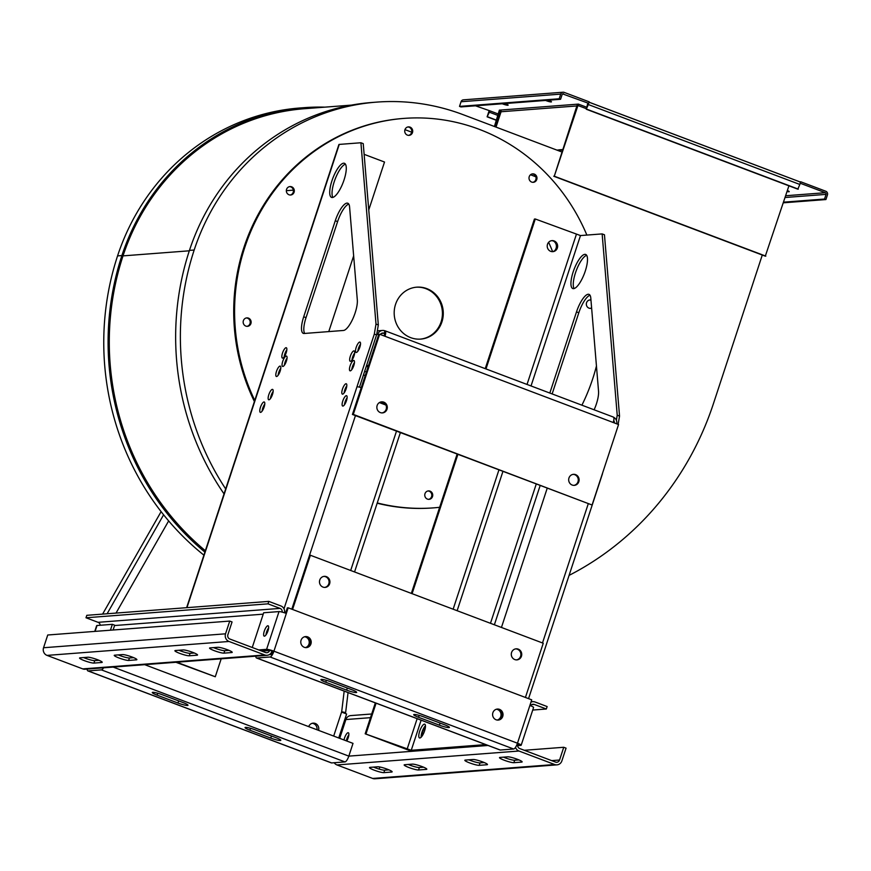 <?xml version="1.0" encoding="UTF-8"?>
<svg xmlns="http://www.w3.org/2000/svg" width="871" height="871" viewBox="0 0 871 871"><rect width="100%" height="100%" fill="white"/><g stroke="black" fill="none" stroke-linecap="round" stroke-linejoin="round"><path stroke-width="1.31" d="M203.901 555.154A264.294 249.139 -94.4 0 1 117.563 255.9A223.934 211.087 -94.4 0 1 299.951 107.982L304.284 107.656A223.934 211.087 -94.4 0 1 324.894 107.144M530.493 174.766L535.883 176.802M404.971 129.648L411.743 132.207M494.412 126.502L499.366 110.149L500.215 110.084A2.863 0.871 110.7 0 1 499.921 111.303L494.87 126.665M204.903 552.105A264.294 249.139 -94.4 0 1 121.896 255.562A223.934 211.087 -94.4 0 1 304.284 107.656M499.921 111.303L501.075 111.749L496.024 127.101M205.36 550.733A262.977 247.887 -94.4 0 1 123.018 255.878A222.813 210.031 -94.4 0 1 304.491 108.712L351.394 105.119M556.678 150.019L562.318 150.226M558.115 150.563A1.306 1.23 -94.4 0 0 558.659 149.866L562.524 149.572M588.611 103.322L587.762 103.388L586.27 109.234L588.317 104.542A2.863 0.871 -69.3 0 0 588.611 103.322L562.677 93.926M489.154 110.933A2.863 0.871 110.7 0 0 488.653 112.163L487.118 116.823L490.003 110.867L475.468 105.805M800.253 183.248L825.305 192.709A1.306 1.23 -94.4 0 1 826.056 194.375L824.532 199.034L825.915 199.557L827.45 194.897A2.863 2.7 85.6 0 0 825.784 191.239L800.732 181.778L800.144 183.248A2.863 0.871 -69.3 0 0 799.905 181.865A2.863 0.871 -69.3 0 0 799.785 181.843L589.079 102.234M500.215 110.084L577.56 104.172A2.863 0.871 -69.3 0 0 577.048 105.402L554.283 176.203L578.409 104.106L577.56 104.172M787.373 190.553A4.235 0.566 18.2 0 1 789.213 191.674A4.235 0.566 18.2 0 1 788.963 191.772A4.235 0.566 18.2 0 1 787.068 191.489M548.36 100.23A4.235 0.566 18.2 0 1 551.463 101.842A4.235 0.566 18.2 0 1 545.573 100.448M505.028 103.551A4.235 0.566 18.2 0 1 508.131 105.162A4.235 0.566 18.2 0 1 502.229 103.758M788.93 185.817L765.293 256.172L553.76 176.236M224.043 493.89A264.294 249.139 -94.4 0 1 189.453 250.391A223.934 211.087 -94.4 0 1 371.841 102.484L376.566 102.125A223.934 211.087 -94.4 0 1 462.958 114.613L561.751 151.935M225.676 488.936A264.294 249.139 -94.4 0 1 194.179 250.031A223.934 211.087 -94.4 0 1 376.566 102.125M762.288 255.029L713.469 403.534A304.654 287.18 -94.4 0 1 569.068 575.393M254.408 401.553A195.289 184.097 -94.4 0 1 243.913 247.473A195.289 184.097 -94.4 0 1 402.968 118.478L403.839 118.412A195.289 184.097 -94.4 0 1 586.869 235.072M457.155 454.041L439.648 507.292A195.289 184.097 -94.4 0 1 433.638 507.858L432.767 507.924A195.289 184.097 -94.4 0 1 377.154 503.209M799.85 181.843L800.732 181.778M563.047 92.217L463.383 99.849A2.863 2.7 85.6 0 0 461.053 101.744L459.518 106.393L559.182 98.771L560.717 94.112A2.863 2.7 -94.4 0 1 564.158 92.38L589.199 101.842L588.72 103.311M576.874 105.946L501.075 111.749A1.306 1.23 85.6 0 0 500.324 110.084M560.053 150.4A2.863 2.7 -94.4 0 1 559.672 151.151M586.27 109.234L797.792 189.17L799.85 184.467A2.863 0.871 -69.3 0 0 800.144 183.248M459.518 106.393L460.911 106.926L560.576 99.294L562.111 94.634A1.306 1.23 -94.4 0 1 563.668 93.85M765.816 256.128L554.283 176.203M254.768 400.442A195.289 184.097 -94.4 0 1 244.784 247.408A195.289 184.097 -94.4 0 1 403.839 118.412M596.45 366.016A195.289 184.097 -94.4 0 1 581.915 405.178M433.638 507.858A195.289 184.097 -94.4 0 1 377.241 502.937M553.836 241.256A6.053 5.705 -94.4 0 1 554.566 250.761M416.316 287.212A26.043 24.54 -94.4 0 1 442.348 311.328A26.043 24.54 -94.4 0 1 420.29 339.124M289.564 186.634A4.235 3.985 -94.4 0 1 290.206 195.028M407.966 126.981A4.235 3.985 -94.4 0 1 408.608 135.364M532.235 173.939A4.235 3.985 -94.4 0 1 532.878 182.322M589.569 299.994A4.235 3.985 -94.4 0 1 590.984 300.332M591.605 307.801A4.235 3.985 -94.4 0 1 590.211 308.378M427.999 490.972A4.235 3.985 -94.4 0 1 428.641 499.355M246.395 317.959A4.235 3.985 -94.4 0 1 247.037 326.342M487.64 116.79L496.503 120.133M783.552 202.17L824.532 199.034M175.909 662.276L215.279 676.756L221.18 658.814M485.234 368.651L534.413 219.067L535.284 218.991L485.985 368.934M395.543 304.371A26.043 24.54 -94.4 0 1 416.752 287.169A26.043 24.54 -94.4 0 1 443.208 311.263A26.043 24.54 -94.4 0 1 420.726 339.102A26.043 24.54 -94.4 0 1 395.543 304.371M529.22 176.671A4.235 3.985 -94.4 0 1 536.961 177.793A4.235 3.985 -94.4 0 1 533.313 182.311A4.235 3.985 -94.4 0 1 529.22 176.671M591.638 308.16A4.235 3.985 -94.4 0 1 586.553 302.727A4.235 3.985 -94.4 0 1 590.963 299.983M424.983 493.705A4.235 3.985 -94.4 0 1 432.724 494.826A4.235 3.985 -94.4 0 1 429.076 499.344A4.235 3.985 -94.4 0 1 424.983 493.705M243.379 320.691A4.235 3.985 -94.4 0 1 251.12 321.813A4.235 3.985 -94.4 0 1 247.473 326.331A4.235 3.985 -94.4 0 1 243.379 320.691M286.559 189.377A4.235 3.985 -94.4 0 1 294.3 190.488A4.235 3.985 -94.4 0 1 290.642 195.017A4.235 3.985 -94.4 0 1 286.559 189.377M404.95 129.714A4.235 3.985 -94.4 0 1 412.702 130.835A4.235 3.985 -94.4 0 1 409.043 135.364A4.235 3.985 -94.4 0 1 404.95 129.714M375.336 702.886L365.178 733.796L406.234 749.3A5.988 0.806 -161.8 0 0 413.562 751.172L488.043 745.467M439.648 507.292L411.341 593.401M783.345 202.812L825.915 199.557M487.118 116.823L496.437 120.35M798.315 189.127L586.782 109.202M560.576 99.294L559.182 98.771M328.77 331.59L353.648 255.9M368.76 209.965L384.514 162.028L364.132 154.33M176.78 662.21L215.279 676.756M186.634 607.675L338.895 144.564A5.988 0.806 18.2 0 1 339.255 144.412L360.921 142.757L376 324.077L374.312 334.083L356.979 386.778A5.988 0.806 -161.8 0 1 361.258 387.628M365.178 733.796L411.243 750.29L485.724 744.596M457.906 454.324L412.092 593.684M376.087 703.169L366.049 733.73M618.138 424.362L619.542 416.098L604.463 234.778L602.144 233.907L580.478 235.562L535.284 218.991M552.421 251.675A5.531 5.215 85.6 0 0 551.572 240.679M344.927 389.566L345.765 389.881M379.397 402.587L385.897 405.048M356.174 347.42A5.531 1.688 110.7 0 1 359.973 342.096A5.531 1.688 110.7 0 1 359.592 347.877A5.531 1.688 110.7 0 1 356.054 352.45A5.531 1.688 110.7 0 1 356.174 347.42M282.509 353.06A5.531 1.688 110.7 0 1 286.309 347.736A5.531 1.688 110.7 0 1 285.928 353.506A5.531 1.688 110.7 0 1 282.389 358.09A5.531 1.688 110.7 0 1 282.509 353.06M350.316 356.228A5.531 1.688 110.7 0 1 354.116 350.915A5.531 1.688 110.7 0 1 353.746 356.685A5.531 1.688 110.7 0 1 350.207 361.269A5.531 1.688 110.7 0 1 350.316 356.228M282.716 361.4A5.531 1.688 110.7 0 1 286.515 356.087A5.531 1.688 110.7 0 1 286.145 361.857A5.531 1.688 110.7 0 1 282.607 366.441A5.531 1.688 110.7 0 1 282.716 361.4M276.466 371.438A5.531 1.688 110.7 0 1 280.255 366.125A5.531 1.688 110.7 0 1 279.885 371.895A5.531 1.688 110.7 0 1 276.347 376.468A5.531 1.688 110.7 0 1 276.466 371.438M350.131 365.798A5.531 1.688 110.7 0 1 353.931 360.485A5.531 1.688 110.7 0 1 353.55 366.255A5.531 1.688 110.7 0 1 350.011 370.839A5.531 1.688 110.7 0 1 350.131 365.798M335.281 220.733A18.226 5.564 110.7 0 1 347.79 203.226A18.226 5.564 110.7 0 1 349.587 206.982L357.317 300.027A18.226 5.564 110.7 0 1 352.809 318.862A18.226 5.564 110.7 0 1 343.446 330.468L304.131 333.484A18.226 5.564 -69.3 0 1 303.326 333.375A18.226 5.564 -69.3 0 1 303.707 316.783L335.281 220.733L337.6 221.615A18.226 5.564 110.7 0 1 348.792 204.086M331.927 180.82A18.226 5.564 110.7 0 1 344.437 163.302A18.226 5.564 110.7 0 1 343.207 182.322A18.226 5.564 110.7 0 1 331.557 197.401A18.226 5.564 110.7 0 1 331.927 180.82M260.44 407.312A5.531 1.688 110.7 0 1 264.24 401.988A5.531 1.688 110.7 0 1 263.869 407.77A5.531 1.688 110.7 0 1 260.331 412.342A5.531 1.688 110.7 0 1 260.44 407.312M342.782 401.008A5.531 1.688 110.7 0 1 346.571 395.695A5.531 1.688 110.7 0 1 346.201 401.466A5.531 1.688 110.7 0 1 342.662 406.049A5.531 1.688 110.7 0 1 342.782 401.008M268.801 394.726A5.531 1.688 110.7 0 1 272.601 389.402A5.531 1.688 110.7 0 1 272.231 395.184A5.531 1.688 110.7 0 1 268.693 399.756A5.531 1.688 110.7 0 1 268.801 394.726M342.477 389.087A5.531 1.688 110.7 0 1 346.266 383.773A5.531 1.688 110.7 0 1 345.896 389.544A5.531 1.688 110.7 0 1 342.357 394.117A5.531 1.688 110.7 0 1 342.477 389.087M557.353 248.006A5.531 5.215 85.6 0 0 552.007 240.625A5.531 5.215 85.6 0 0 547.228 246.537A5.531 5.215 85.6 0 0 557.353 248.006M590.015 295.236A18.226 5.564 -69.3 0 0 578.823 312.754L552.138 393.932M586.662 255.312A18.226 5.564 -69.3 0 0 576.33 270.413A18.226 5.564 -69.3 0 0 574.098 288.562M144.695 664.671L353.005 743.377L348.825 756.126A5.988 1.829 110.7 0 1 344.97 761.907L101.428 669.886A5.988 1.829 -69.3 0 0 103.584 667.807M371.688 713.991L350.763 715.592A5.988 5.651 85.6 0 0 345.885 719.544L339.712 738.347M346.756 741.014A5.531 1.688 -69.3 0 0 348.313 732.74A5.531 1.688 -69.3 0 0 344.513 738.053A5.531 1.688 -69.3 0 0 344.012 739.98M345.058 389.217L345.896 389.533M379.821 402.358L385.646 404.558M272.079 650.909L271.937 651.345A5.988 5.651 -94.4 0 1 264.751 654.97L229.029 641.47A5.988 5.651 -94.4 0 1 225.545 633.816L229.737 621.077L47.742 635.003L43.55 647.741A5.988 5.651 -94.4 0 0 47.034 655.395L82.756 668.895A5.988 5.651 -94.4 0 0 85.064 669.233L267.059 655.308M282.171 612.117A3.386 3.19 85.6 0 0 280.059 608.394L268.007 603.843L268.812 601.393L280.865 605.944A5.988 5.651 -94.4 0 1 284.556 612.814M272.808 651.954A5.988 0.806 -161.8 0 0 271.806 651.726M291.807 609.177L309.51 555.317L310.381 555.252L543.243 643.244L525.431 697.453M613.075 417.024A5.988 1.829 110.7 0 1 613.336 417.057A5.988 1.829 110.7 0 1 613.217 422.5L379.647 334.246L353.299 414.4L591.333 504.734L352.428 414.465L378.776 334.322L376.708 334.475L359.473 387.149M376.631 334.965L374.312 334.083M376.708 334.475L378.319 324.948L376 324.077M378.319 324.948L363.24 143.639L360.921 142.757M357.85 351.231A5.531 1.688 110.7 0 1 358.493 348.291A5.531 1.688 110.7 0 1 360.507 344.197M284.175 356.87A5.531 1.688 110.7 0 1 284.828 353.931A5.531 1.688 110.7 0 1 286.831 349.837M351.993 360.039A5.531 1.688 110.7 0 1 352.635 357.11A5.531 1.688 110.7 0 1 354.649 353.005M284.392 365.221A5.531 1.688 110.7 0 1 285.035 362.282A5.531 1.688 110.7 0 1 286.755 358.602A5.531 1.688 110.7 0 1 286.82 358.514A5.531 1.688 110.7 0 1 287.049 358.177M278.132 375.249A5.531 1.688 110.7 0 1 278.785 372.309A5.531 1.688 110.7 0 1 280.789 368.215M351.797 369.62A5.531 1.688 110.7 0 1 352.45 366.68A5.531 1.688 110.7 0 1 354.464 362.576M304.687 333.441A18.226 5.564 110.7 0 1 306.026 317.665L337.6 221.615M332.874 197.412A18.226 5.564 110.7 0 1 334.246 181.691A18.226 5.564 110.7 0 1 345.439 164.173M262.117 411.123A5.531 1.688 110.7 0 1 262.759 408.183A5.531 1.688 110.7 0 1 264.773 404.09M344.448 404.83A5.531 1.688 110.7 0 1 345.101 401.89A5.531 1.688 110.7 0 1 347.104 397.786M270.478 398.537A5.531 1.688 110.7 0 1 271.121 395.597A5.531 1.688 110.7 0 1 273.135 391.504M344.143 392.897A5.531 1.688 110.7 0 1 344.796 389.968A5.531 1.688 110.7 0 1 346.8 385.864M530.57 705.739A3.386 3.19 -94.4 0 1 534.271 704.454L546.335 709.005L547.14 706.555L535.077 702.004A5.988 5.651 85.6 0 0 530.983 702.124M619.542 416.098L617.223 415.217L602.144 233.907M616.374 420.247L617.223 415.217M602.427 473.563A5.988 0.806 18.2 0 1 602.492 473.759L528.555 698.629M594.12 409.795A18.226 5.564 -69.3 0 0 598.54 391.166L590.799 298.132A18.226 5.564 -69.3 0 0 589.014 294.365A18.226 5.564 -69.3 0 0 576.504 311.883L549.819 393.05M585.29 271.033A18.226 5.564 -69.3 0 0 585.66 254.452A18.226 5.564 -69.3 0 0 574.011 269.531A18.226 5.564 -69.3 0 0 572.78 288.551A18.226 5.564 -69.3 0 0 585.29 271.033M334.214 762.735A5.988 5.651 85.6 0 0 336.957 764.945L372.679 778.445A5.988 5.651 85.6 0 0 374.987 778.783L556.994 764.858A5.988 5.651 85.6 0 0 561.871 760.895L566.063 748.156L563.744 747.274L559.552 760.024A3.386 3.19 -94.4 0 1 555.491 762.071L519.769 748.57A3.386 3.19 -94.4 0 1 517.799 744.248L517.929 743.845M515.501 747.362A5.988 5.651 85.6 0 0 518.964 751.02L554.685 764.52A5.988 5.651 85.6 0 0 556.994 764.858M348.846 734.83A5.531 1.688 -69.3 0 0 346.832 738.924A5.531 1.688 -69.3 0 0 346.331 740.851M272.623 652.39L271.458 652.433M255.878 656.157A5.988 1.829 -69.3 0 0 256.477 657.975A5.988 1.829 -69.3 0 0 256.738 658.008L500.281 750.029A5.988 1.829 110.7 0 1 500.019 749.996A5.988 1.829 110.7 0 1 499.791 749.844M229.737 621.077L232.056 621.948L227.875 634.698A3.386 3.19 85.6 0 0 229.835 639.02L265.557 652.521A3.386 3.19 85.6 0 0 269.618 650.474L269.683 650.278M197.086 655.199A7.806 1.056 -161.8 0 0 197.543 655.003A7.806 1.056 -161.8 0 0 191.609 651.954A7.806 1.056 -161.8 0 0 183.171 649.94L175.365 650.528A7.806 1.056 -161.8 0 0 174.908 650.724A7.806 1.056 -161.8 0 0 180.841 653.773A7.806 1.056 -161.8 0 0 189.279 655.787L197.086 655.199L197.281 654.578M231.751 652.542A7.806 1.056 -161.8 0 0 232.209 652.357A7.806 1.056 -161.8 0 0 226.275 649.309A7.806 1.056 -161.8 0 0 217.837 647.284L210.031 647.882A7.806 1.056 -161.8 0 0 209.573 648.068A7.806 1.056 -161.8 0 0 215.507 651.116A7.806 1.056 -161.8 0 0 223.945 653.141L231.751 652.542L231.947 651.922M101.755 662.483A7.806 1.056 -161.8 0 0 102.212 662.298A7.806 1.056 -161.8 0 0 96.278 659.249A7.806 1.056 -161.8 0 0 87.829 657.235L80.034 657.823A7.806 1.056 -161.8 0 0 79.566 658.019A7.806 1.056 -161.8 0 0 85.51 661.067A7.806 1.056 -161.8 0 0 93.948 663.081L101.755 662.483L101.951 661.873M136.42 659.837A7.806 1.056 -161.8 0 0 136.878 659.641A7.806 1.056 -161.8 0 0 130.944 656.603A7.806 1.056 -161.8 0 0 122.495 654.578L114.7 655.177A7.806 1.056 -161.8 0 0 114.232 655.362A7.806 1.056 -161.8 0 0 120.176 658.411A7.806 1.056 -161.8 0 0 128.614 660.436L136.42 659.837L136.616 659.216M267.059 633.097A5.531 1.688 110.7 0 1 268.235 629.983M100.198 625.269A3.386 3.19 85.6 0 0 98.064 622.319L86 617.768L86.806 615.318L268.812 601.393M292.558 609.46L310.381 555.252M379.647 334.246L378.776 334.322L368.542 365.45L366.549 365.602M279.754 372.244L278.785 372.309M353.419 366.604L352.45 366.68M419.68 731.248A7.36 2.243 110.7 0 1 424.721 724.182A7.36 2.243 110.7 0 1 424.231 731.858A7.36 2.243 110.7 0 1 419.528 737.944A7.36 2.243 110.7 0 1 419.68 731.248M404.634 764.727A7.806 1.056 -161.8 0 0 404.166 764.912A7.806 1.056 -161.8 0 0 410.099 767.961A7.806 1.056 -161.8 0 0 418.548 769.986L426.344 769.387A7.806 1.056 -161.8 0 0 426.812 769.191A7.806 1.056 -161.8 0 0 420.867 766.153A7.806 1.056 -161.8 0 0 412.429 764.128L404.634 764.727M369.957 767.373A7.806 1.056 -161.8 0 0 369.5 767.569A7.806 1.056 -161.8 0 0 375.434 770.617A7.806 1.056 -161.8 0 0 383.882 772.631L391.678 772.033A7.806 1.056 -161.8 0 0 392.146 771.848A7.806 1.056 -161.8 0 0 386.201 768.799A7.806 1.056 -161.8 0 0 377.764 766.785L369.957 767.373M499.965 757.432A7.806 1.056 -161.8 0 0 499.497 757.618A7.806 1.056 -161.8 0 0 505.441 760.666A7.806 1.056 -161.8 0 0 513.879 762.691L521.675 762.092A7.806 1.056 -161.8 0 0 522.143 761.907A7.806 1.056 -161.8 0 0 516.198 758.859A7.806 1.056 -161.8 0 0 507.76 756.834L499.965 757.432M465.299 760.078A7.806 1.056 -161.8 0 0 464.831 760.274A7.806 1.056 -161.8 0 0 470.776 763.323A7.806 1.056 -161.8 0 0 479.213 765.337L487.009 764.749A7.806 1.056 -161.8 0 0 487.477 764.553A7.806 1.056 -161.8 0 0 481.532 761.504A7.806 1.056 -161.8 0 0 473.095 759.49L465.299 760.078M384.982 336.271A5.988 1.829 -69.3 0 0 385.102 330.817A5.988 1.829 -69.3 0 0 384.84 330.784A5.988 5.651 85.6 0 0 377.655 334.399M616.766 423.85A5.988 5.651 85.6 0 0 613.598 417.253M368.193 366.528L366.201 366.68M352.94 367.693L352.134 367.758M279.264 373.332L278.47 373.387M87.22 669.059A5.988 1.829 -69.3 0 0 87.819 670.877A5.988 1.829 -69.3 0 0 88.08 670.91L101.428 669.886M331.143 762.746A5.988 1.829 -69.3 0 0 331.361 762.898A5.988 1.829 -69.3 0 0 331.622 762.931L344.97 761.907M177.978 703.028A7.806 1.056 -161.8 0 0 187.994 705.27A7.806 1.056 -161.8 0 0 183.182 702.625L162.3 694.742A7.806 1.056 -161.8 0 0 152.283 692.499A7.806 1.056 -161.8 0 0 157.107 695.134L177.978 703.028L178.664 700.926M270.75 738.085A7.806 1.056 -161.8 0 0 280.778 740.317A7.806 1.056 -161.8 0 0 275.955 737.683L255.083 729.8A7.806 1.056 -161.8 0 0 245.056 727.557A7.806 1.056 -161.8 0 0 249.879 730.192L270.75 738.085L271.447 735.984M285.59 613.173L287.332 607.882L288.192 607.806L273.93 651.192A5.988 1.829 110.7 0 1 270.086 656.984L256.738 658.008M269.226 654.665L270.892 654.535A3.386 1.034 -69.3 0 0 273.069 651.258L268.921 650.212L261.039 650.811M194.342 653.01L190.085 653.337L189.279 655.787M178.914 650.256A7.806 1.056 -161.8 0 0 190.085 653.337M229.008 650.365L224.751 650.691L223.945 653.141M213.58 647.61A7.806 1.056 -161.8 0 0 224.751 650.691M99.011 660.305L94.754 660.632L93.948 663.081M83.572 657.551A7.806 1.056 -161.8 0 0 94.754 660.632M133.677 657.659L129.42 657.986L128.614 660.436M118.238 654.905A7.806 1.056 -161.8 0 0 129.42 657.986M268.007 603.843L86 617.768M353.299 414.4L352.428 414.465M384.22 335.977A3.386 1.034 -69.3 0 0 384.187 333.255A3.386 1.034 -69.3 0 0 384.035 333.234A3.386 3.19 85.6 0 0 380.333 334.508M592.193 504.668L618.552 424.525L613.217 422.5M511.582 652.499A5.531 5.215 -94.4 0 1 521.718 653.969A5.531 5.215 -94.4 0 1 516.939 659.88A5.531 5.215 -94.4 0 1 511.582 652.499M319.766 580.021A5.531 5.215 -94.4 0 1 329.902 581.48A5.531 5.215 -94.4 0 1 325.123 587.402A5.531 5.215 -94.4 0 1 319.766 580.021M305.013 636.647A5.531 5.215 -94.4 0 1 305.852 647.621M496.829 709.136A5.531 5.215 -94.4 0 1 497.679 720.099M421.118 737.236A7.36 2.243 110.7 0 1 422 732.119A7.36 2.243 110.7 0 1 425.451 725.761M532.736 710.05L546.335 709.005M408.172 764.455A7.806 1.056 -161.8 0 0 419.354 767.536L418.548 769.986M423.611 767.209L419.354 767.536M373.507 767.101A7.806 1.056 -161.8 0 0 384.688 770.182L383.882 772.631M388.945 769.855L384.688 770.182M503.503 757.16A7.806 1.056 -161.8 0 0 514.685 760.241L513.879 762.691M518.942 759.915L514.685 760.241M468.838 759.806A7.806 1.056 -161.8 0 0 480.019 762.887L479.213 765.337M484.276 762.561L480.019 762.887M517.635 745.63L520.814 745.38A5.988 0.806 -161.8 0 0 521.174 745.238A5.988 0.806 -161.8 0 0 517.472 743.213A5.988 1.829 110.7 0 1 513.629 749.006L500.281 750.029M425.418 727.089A5.531 1.688 -69.3 0 0 422.598 732.076A5.531 1.688 -69.3 0 0 421.978 736.213M384.307 333.332L384.84 330.784M578.823 481.707A5.531 5.215 85.6 0 0 573.466 474.325A5.531 5.215 85.6 0 0 568.698 480.237A5.531 5.215 85.6 0 0 578.823 481.707M387.007 409.228A5.531 5.215 85.6 0 0 381.65 401.847A5.531 5.215 85.6 0 0 376.871 407.759A5.531 5.215 85.6 0 0 387.007 409.228M614.403 422.958A3.386 3.19 85.6 0 0 613.728 420.584M423.731 716.887A7.806 1.056 -161.8 0 0 413.714 714.656A7.806 1.056 -161.8 0 0 418.537 717.29L439.409 725.173A7.806 1.056 -161.8 0 0 449.425 727.416A7.806 1.056 -161.8 0 0 444.613 724.781L423.731 716.887M330.958 681.841A7.806 1.056 -161.8 0 0 320.931 679.598A7.806 1.056 -161.8 0 0 325.754 682.233L346.636 690.126A7.806 1.056 -161.8 0 0 356.653 692.358A7.806 1.056 -161.8 0 0 351.83 689.723L330.958 681.841M258.72 649.94L266.602 649.331A5.988 0.806 -161.8 0 1 273.93 651.192L273.069 651.258M490.471 623.298L536.286 483.938M515.665 648.895A5.531 5.215 -94.4 0 1 516.503 659.891M323.849 576.417A5.531 5.215 -94.4 0 1 324.687 587.413M304.589 636.755A5.531 5.215 -94.4 0 1 305.416 647.589M496.405 709.234A5.531 5.215 -94.4 0 1 497.232 720.067M573.88 485.376A5.531 5.215 85.6 0 0 573.042 474.379M382.064 412.898A5.531 5.215 85.6 0 0 381.226 401.901M312.275 723.3A5.531 5.215 -94.4 0 1 316.979 729.756M345.743 719.979L344.764 719.631L346.614 714.002L341.574 712.086M379.832 767.003L379.146 769.093M524.32 750.29L563.744 747.274M517.712 744.574L518.691 744.422L517.352 743.584M113.099 629.994L114.678 625.215L112.359 624.333L97.019 625.509A5.988 0.806 -161.8 0 0 96.659 625.65L94.776 631.399M308.693 726.632A5.531 5.215 -94.4 0 1 313.146 723.148A5.531 5.215 -94.4 0 1 318.546 730.355M343.544 712.837L345.635 712.609L341.682 711.738L333.68 736.071M521.174 745.238L533.575 707.492A5.988 0.806 -161.8 0 0 529.884 705.466L531.735 699.838L288.192 607.806M492.888 712.707A5.531 5.215 85.6 0 0 498.234 720.088A5.531 5.215 85.6 0 0 503.013 714.176A5.531 5.215 85.6 0 0 492.888 712.707M301.072 640.229A5.531 5.215 85.6 0 0 306.418 647.61A5.531 5.215 85.6 0 0 311.197 641.698A5.531 5.215 85.6 0 0 301.072 640.229M266.602 649.331L279.014 611.584A5.988 0.806 18.2 0 1 286.341 613.445M497.809 720.099A5.531 5.215 85.6 0 0 496.96 709.103M305.982 647.621A5.531 5.215 85.6 0 0 305.144 636.625M112.359 624.333L110.421 630.201M342.357 712.391L341.617 711.934M348.454 736.92A5.531 1.688 -69.3 0 0 347.279 740.034M279.014 611.584L263.673 612.759L252.252 647.491M265.971 634.926A5.531 1.688 110.7 0 1 266.613 631.987A5.531 1.688 110.7 0 1 268.627 627.893M264.294 631.105A5.531 1.688 110.7 0 1 268.094 625.792A5.531 1.688 110.7 0 1 267.713 631.562A5.531 1.688 110.7 0 1 264.185 636.146A5.531 1.688 110.7 0 1 264.294 631.105M102.604 614.109L161.113 511.625M548.632 242.312A165.033 155.561 -94.4 0 1 552.617 251.632M293.385 190.139L286.33 190.684M121.896 255.562L117.563 255.9M490.003 110.867L498.495 114.079M785.664 195.746L825.305 192.709M586.902 107.318L578.409 104.106M189.323 250.804L123.018 255.878M489.164 112.13L498.038 115.484M785.087 197.51L826.056 194.375M586.433 108.712L577.571 105.369M194.179 250.031L189.453 250.391M560.717 94.112L461.053 101.744M799.85 184.467L588.317 104.542M339.255 144.412L186.949 607.653M283.99 608.796L356.979 386.778M576.33 234.506L527.031 384.449M498.963 469.839L453.138 609.199M417.144 718.684L407.095 749.234M113.165 667.077L348.825 756.126L413.562 751.172M345.885 719.544L370.48 717.671M264.751 654.97L82.756 668.895M355.444 415.609L309.51 555.317M303.707 316.783L306.026 317.665M580.478 235.562L531.027 385.951M502.959 471.342L457.133 610.702M421.139 720.186L411.243 750.29M588.317 503.601L542.491 642.961M578.823 312.754L576.504 311.883M336.957 764.945L518.964 751.02M363.479 374.966L365.199 375.619M229.029 641.47L47.034 655.395M263.216 614.164L114.569 625.541M269.618 650.474L261.736 651.073M350.675 570.483L396.501 431.123M547.26 488.087L501.446 627.447M372.679 778.445L554.685 764.52M364.677 371.318L366.397 371.971M331.622 762.931L88.08 670.91M225.545 633.816L43.55 647.741M280.059 608.394L98.064 622.319M540.194 485.419L494.38 624.779M531.702 704.65L534.271 704.454M426.55 768.766L426.344 769.387M391.885 771.423L391.678 772.033M521.881 761.472L521.675 762.092M487.216 764.128L487.009 764.749M384.035 333.234L381.465 333.43M157.727 693.24L157.107 695.134M250.51 728.298L249.879 730.192M270.086 656.984L513.629 749.006M338.732 737.977L344.764 719.631M273.93 651.192L517.472 743.213L529.884 705.466M419.158 715.385L418.537 717.29M440.095 723.072L439.409 725.173M326.385 680.327L325.754 682.233M347.322 688.025L346.636 690.126M551.67 760.623L559.552 760.024M97.019 625.509L95.081 631.377M86.556 657.333L86.153 658.552M341.682 711.738L344.176 691.106M168.658 520.912L116.028 613.075M107.111 613.761L163.606 514.805M799.905 181.865L589.09 102.201M531.092 701.797L532.769 701.667M382.532 330.447L377.317 330.849M613.336 417.057L385.102 330.817M500.019 749.996L256.477 657.975M400.377 432.582L354.562 571.942M331.361 762.898L87.819 670.877M86.24 657.355L85.881 658.454M345.635 712.609L348.052 692.576"/></g></svg>
